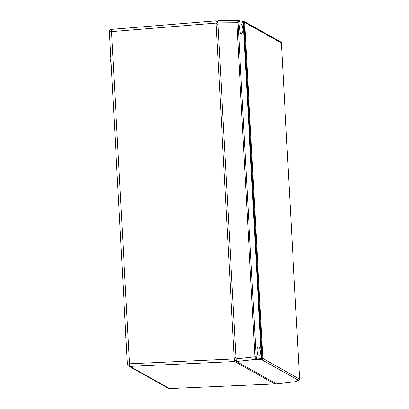 <?xml version="1.0" encoding="UTF-8"?>
<svg xmlns="http://www.w3.org/2000/svg" width="409" height="409" viewBox="0 0 409 409"><rect width="100%" height="100%" fill="white"/><g stroke="black" fill="none" stroke-linecap="round" stroke-linejoin="round"><path stroke-width="0.61" d="M110.333 61.258L110.241 58.988L110.333 61.258L111.013 61.677M125.302 337.594L125.077 335.513L125.829 335.273L125.077 335.498L125.338 337.722L125.875 338.018A4.908 0.562 -93.6 0 1 125.987 338.166M110.527 52.388L110.277 47.838M109.786 38.697L109.571 34.75M216.228 20.823L217.849 21.728M234.26 358.933L216.07 23.093L111.509 31.626L129.5 363.79L234.26 358.933L234.296 359.271L235.983 357.277M275.231 383.167L274.71 383.933L234.679 361.53L129.919 366.387L169.515 388.545L274.766 383.933L275.185 383.141M127.255 361.29L127.041 357.348M126.545 348.202L126.299 343.657M217.977 24.831L216.07 23.093M236.131 359.736L234.679 361.53M234.654 361.484L234.296 359.271M216.07 22.761L216.208 20.823L217.859 22.623M236.831 22.357L237.532 20.47A1.222 1.13 99.3 0 1 238.467 21.58L238.048 22.531A1.222 0.271 0.4 0 0 236.831 22.357L236.837 22.73L217.874 22.899L236.07 358.892L254.93 356.832L255.681 359.393L236.494 361.484L276.54 383.898L295.502 381.679A1.222 1.207 56.6 0 0 296.05 381.485L297.307 380.488L298.437 380.258L261.857 359.782L255.681 359.393A1.222 1.135 95.4 0 0 256.688 358.085L256.146 356.827L254.93 356.832L236.837 22.73L238.048 22.531M237.327 20.455A1.222 1.13 99.3 0 1 237.532 20.47L242.281 21.248A1.222 1.13 99.3 0 1 243.217 22.357L238.467 21.58M258.897 356.029C261.223 356.633 260.691 346.832 258.401 346.837C256.223 345.002 256.893 357.323 258.897 356.029L259.02 356.04M241.428 33.436C243.754 34.039 243.222 24.233 240.932 24.243C238.754 22.403 239.423 34.729 241.428 33.436L241.55 33.441M236.494 361.484L236.07 358.892M217.874 22.899L218.033 20.629L237.251 20.455M256.688 358.085L262.205 358.427L262.701 359.041L262.875 358.458L299.598 379.107L281.387 42.863M244.434 21.789L243.851 22.439L243.922 21.355L244.674 22.413L281.392 42.955L299.587 379.005L299.511 379.644L298.437 380.258L298.918 380.15M262.701 359.041L262.241 359.623L262.046 358.442L243.851 22.439L243.217 22.357L261.423 358.535A1.222 1.135 95.4 0 1 260.415 359.843M242.077 21.232L244.061 21.421L280.773 41.969M243.524 21.304L243.922 21.355M281.249 42.393L280.6 41.882M262.241 359.623L261.857 359.782M296.05 381.485L297.726 380.38A1.222 1.207 -123.4 0 1 297.307 380.488M110.865 58.932L110.113 59.341L110.88 59.274M110.844 61.667L110.967 61.698A7.316 0.838 86.4 0 1 110.905 61.682L110.22 61.186L110.992 61.355M125.077 335.498L125.849 335.61M126.003 338.442L125.19 337.522L125.962 337.691M109.602 35.639L109.402 31.922L111.509 31.626A2.444 0.317 -94.7 0 1 111.642 29.351A2.444 0.317 -94.7 0 1 111.667 29.356L216.208 20.823M110.225 61.197L110.972 60.961M110.241 58.988L110.865 58.937M125.19 337.532L125.941 337.297M126.003 338.427A5.031 0.578 86.4 0 0 125.844 338.018M129.919 366.387A2.444 0.327 -92.7 0 1 129.5 363.79L127.409 364.102A2.444 2.423 119.2 0 0 129.919 366.387M169.546 388.545L169.515 388.545A2.444 2.423 119.2 0 1 168.232 388.243L128.636 366.086A2.444 2.444 0 0 1 127.388 364.082L127.189 360.365M254.965 357.205L256.167 357.011M238.053 22.72L256.146 356.827M262.205 358.427L244.009 22.439M244.674 22.413L262.875 358.458M109.402 31.922A2.444 2.444 0 0 1 111.642 29.351L216.213 20.818M127.071 358.233L126.488 347.461M126.32 344.358L110.471 51.646M110.302 48.543L109.719 37.771M168.232 388.243A2.444 2.444 0 0 0 169.531 388.55L274.736 383.939M125.169 337.343L125.077 335.677M110.113 59.341L110.205 61.007M243.6 21.304L242.281 21.248M298.55 380.247L297.854 380.298M295.502 381.684L276.566 383.903M237.286 20.45L218.012 20.624"/></g></svg>
